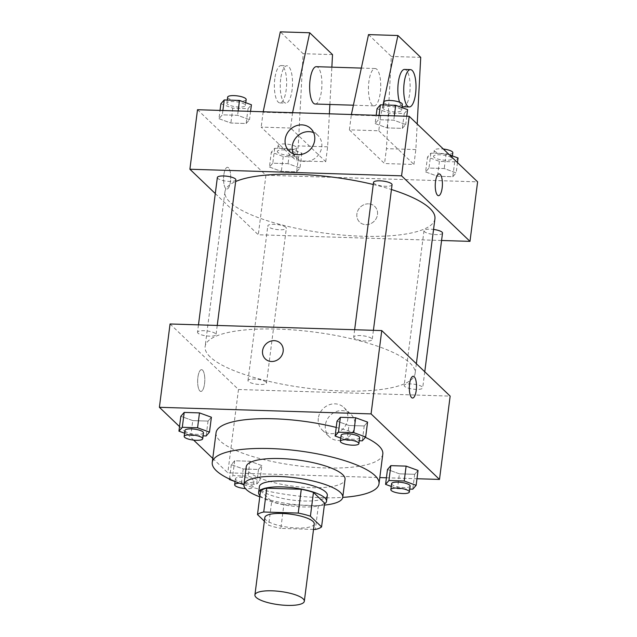 <?xml version="1.0" encoding="UTF-8"?>
<svg xmlns="http://www.w3.org/2000/svg" width="637" height="637" viewBox="0 0 637 637"><rect width="100%" height="100%" fill="white"/><g stroke="black" fill="none" stroke-linecap="round" stroke-linejoin="round"><path stroke-width="0.48" stroke-dasharray="3.19 2.39" d="M314.232 523.901A24.907 6.649 7.3 0 1 292.956 527.778A24.907 6.649 7.3 0 1 266.011 519.999A24.907 6.649 7.3 0 1 264.825 517.57M324.615 503.095A33.45 8.934 7.3 0 1 318.381 505.659L283.879 504.584L280.829 528.384L313.523 529.411M264.363 521.154L268.639 525.246A33.45 8.934 7.3 0 0 280.829 528.384M260.541 490.761L271.688 501.446L268.639 525.246M283.879 504.584A33.45 8.934 7.3 0 1 271.688 501.446M259.92 495.602A34.247 9.149 -172.7 0 0 291.412 506.001A34.247 9.149 -172.7 0 0 324.512 503.875M327.307 495.323A34.247 9.149 7.3 0 1 298.052 500.666A34.247 9.149 7.3 0 1 261.003 489.964A34.247 9.149 7.3 0 1 259.37 486.628M318.381 505.659L315.331 529.466M259.769 496.828A49.813 13.305 -172.7 0 0 324.36 505.101M246.216 466.794A49.813 13.305 -172.7 0 0 293.936 486.318A49.813 13.305 -172.7 0 0 345.039 479.454M243.923 484.733A84.06 22.454 -172.7 0 0 342.738 497.386M336.217 427.427A84.06 22.454 7.3 0 1 365.359 437.332M382.813 454.046A84.06 22.454 7.3 0 1 311.015 467.144A84.06 22.454 7.3 0 1 220.06 440.884A84.06 22.454 7.3 0 1 216.062 432.682M340.771 438.089L347.022 440.358L348.933 425.484L337.021 421.145L348.933 425.484L364.205 425.962L367.573 422.1L364.205 425.962L362.302 440.836M391.237 486.437L397.496 488.706L399.399 473.832L387.487 469.493L399.399 473.832L414.679 474.31L418.039 470.448L414.679 474.31L412.768 489.184M179.523 426.575L193.656 440.119M212.766 458.425L227.799 472.829L379.803 477.567M386.428 477.774L416.98 478.729M184.595 433.216L190.845 435.493L192.756 420.611L180.836 416.279L192.756 420.611L208.028 421.089L211.396 417.227L208.028 421.089L206.125 435.963M261.863 465.575L249.951 461.244L234.671 460.766L231.311 464.628L243.223 468.959L258.503 469.437L261.863 465.575L249.951 461.244L234.671 460.766L231.311 464.628L243.223 468.959L258.503 469.437L261.863 465.575L259.96 480.457L248.04 476.126L232.768 475.648L229.71 479.151M210.146 356.919A105.853 28.275 7.3 0 1 205.122 346.592A105.853 28.275 7.3 0 1 313.707 331.996A105.853 28.275 7.3 0 1 415.109 373.489A105.853 28.275 7.3 0 1 324.687 389.987A105.853 28.275 7.3 0 1 210.146 356.919M170.063 323.97L238.477 389.502L450.16 396.11M404.614 386.372A9.34 2.492 7.3 0 1 404.177 385.465A9.34 2.492 7.3 0 1 413.755 384.175A9.34 2.492 7.3 0 1 422.697 387.837A9.34 2.492 7.3 0 1 414.727 389.295A9.34 2.492 7.3 0 1 404.614 386.372M354.148 338.024A9.34 2.492 7.3 0 1 353.702 337.116A9.34 2.492 7.3 0 1 363.281 335.826A9.34 2.492 7.3 0 1 372.231 339.489A9.34 2.492 7.3 0 1 364.253 340.946A9.34 2.492 7.3 0 1 354.148 338.024M197.972 333.159A9.34 2.492 7.3 0 1 197.526 332.243A9.34 2.492 7.3 0 1 207.105 330.953A9.34 2.492 7.3 0 1 216.054 334.616A9.34 2.492 7.3 0 1 208.076 336.073A9.34 2.492 7.3 0 1 197.972 333.159M266.083 382.057A9.34 2.492 -172.7 0 0 255.97 379.134A9.34 2.492 -172.7 0 0 247.992 380.592A9.34 2.492 -172.7 0 0 256.942 384.254A9.34 2.492 -172.7 0 0 266.521 382.964A9.34 2.492 -172.7 0 0 266.083 382.057M238.477 389.502L227.799 472.829M325.38 425.078A15.614 14.149 -46.2 0 0 329.321 436.815A15.614 14.149 -46.2 0 0 350.342 435.334A15.614 14.149 -46.2 0 0 350.923 414.265A15.614 14.149 -46.2 0 0 335.524 411.86A15.614 14.149 -46.2 0 0 325.38 425.078M202.558 370.129A10.893 3.567 91.8 0 0 201.563 369.651A10.893 3.567 91.8 0 0 197.653 380.432A10.893 3.567 91.8 0 0 200.878 391.437A10.893 3.567 91.8 0 0 204.7 382.208A10.893 3.567 91.8 0 0 202.558 370.129A10.893 3.567 91.8 0 0 201.563 369.651A10.893 3.567 91.8 0 0 197.661 380.432A10.893 3.567 91.8 0 0 200.886 391.437A10.893 3.567 91.8 0 0 204.708 382.208A10.893 3.567 91.8 0 0 202.558 370.129M412.561 398.037L412.569 398.037A10.893 3.567 -88.2 0 1 412.561 398.037A10.893 3.567 -88.2 0 1 411.566 397.568A10.893 3.567 -88.2 0 1 409.424 385.481A10.893 3.567 -88.2 0 1 413.246 376.26L413.246 376.26M318.309 418.31A15.614 14.149 -46.2 0 0 322.25 430.047A15.614 14.149 -46.2 0 0 343.271 428.558A15.614 14.149 -46.2 0 0 343.861 407.489A15.614 14.149 -46.2 0 0 328.453 405.084A15.614 14.149 -46.2 0 0 318.309 418.31M280.399 343.216L280.399 343.216A10.893 9.873 133.8 0 1 279.993 357.914A10.893 9.873 133.8 0 1 265.326 358.95L265.326 358.95M434.928 218.746A105.853 28.275 7.3 0 1 344.513 235.244A105.853 28.275 7.3 0 1 229.973 202.184A105.853 28.275 7.3 0 1 224.941 191.848A105.853 28.275 7.3 0 1 235.666 181.529M373.258 184.491A105.853 28.275 7.3 0 1 391.444 189.515M285.902 227.313A9.34 2.492 -172.7 0 0 275.797 224.399A9.34 2.492 -172.7 0 0 267.819 225.848A9.34 2.492 -172.7 0 0 276.769 229.511A9.34 2.492 -172.7 0 0 286.347 228.221A9.34 2.492 -172.7 0 0 285.902 227.313M392.058 184.746A9.34 2.492 7.3 0 1 384.079 186.203A9.34 2.492 7.3 0 1 373.967 183.289A9.34 2.492 7.3 0 1 373.529 182.373M235.873 179.873A9.34 2.492 7.3 0 1 227.895 181.33A9.34 2.492 7.3 0 1 217.79 178.416A9.34 2.492 7.3 0 1 217.352 177.5M442.524 233.094A9.34 2.492 7.3 0 1 434.545 234.551A9.34 2.492 7.3 0 1 424.441 231.637A9.34 2.492 7.3 0 1 423.995 230.721A9.34 2.492 7.3 0 1 433.558 229.431M215.29 193.568L258.296 234.766L441.576 240.483M293.323 153.764A15.614 14.149 -46.2 0 0 296.189 157.849A15.614 14.149 -46.2 0 0 317.218 156.36A15.614 14.149 -46.2 0 0 317.799 135.291A15.614 14.149 -46.2 0 0 313.595 132.607M439.172 173.901L439.164 173.901A10.893 3.567 91.8 0 0 435.254 184.682A10.893 3.567 91.8 0 0 438.487 195.686L438.487 195.686M368.52 203.84A10.893 9.873 -46.2 0 0 357.946 210.465A10.893 9.873 -46.2 0 0 359.65 222.13A10.893 9.873 -46.2 0 0 374.317 221.087A10.893 9.873 -46.2 0 0 374.723 206.388A10.893 9.873 -46.2 0 0 368.52 203.84A10.893 9.873 133.8 0 1 374.723 206.388A10.893 9.873 133.8 0 1 374.317 221.087A10.893 9.873 133.8 0 1 359.65 222.13A10.893 9.873 133.8 0 1 357.938 210.465A10.893 9.873 133.8 0 1 368.52 203.84M197.51 109.715L265.924 175.247L258.296 234.766M265.924 175.247L477.607 181.848M223.818 175.008A10.893 3.567 91.8 0 0 226.804 189.085A10.893 3.567 91.8 0 0 230.705 178.304A10.893 3.567 91.8 0 0 227.481 167.3A10.893 3.567 91.8 0 0 223.818 175.008A10.893 3.567 -88.2 0 1 227.489 167.3A10.893 3.567 -88.2 0 1 230.713 178.304A10.893 3.567 -88.2 0 1 226.804 189.085A10.893 3.567 -88.2 0 1 223.818 175.008M375.137 123.57L387.049 127.902L402.329 128.379L405.689 124.526L393.777 120.186L378.497 119.708L375.137 123.57L387.049 127.902L402.329 128.379L405.689 124.526L393.777 120.186L378.497 119.708L375.137 123.57L376.196 115.289M425.604 171.918L437.523 176.25L452.796 176.728L456.164 172.874L444.244 168.534L428.972 168.057L425.604 171.918L437.523 176.25L452.796 176.728L456.164 172.874L444.244 168.534L428.972 168.057L425.604 171.918L427.515 157.036L439.426 161.368L454.707 161.846L458.067 157.992M269.427 167.045L281.339 171.377L296.619 171.855L299.979 168.001L288.067 163.661L272.795 163.191L269.427 167.045L281.339 171.377L296.619 171.855L299.979 168.001L288.067 163.661L272.795 163.191L269.427 167.045L271.338 152.163L283.25 156.503L298.522 156.973L301.89 153.119L289.978 148.787L274.698 148.31L271.338 152.163M218.961 118.697L230.873 123.029L246.153 123.506L249.513 119.652L237.601 115.313L222.321 114.843L218.961 118.697L230.873 123.029L246.153 123.506L249.513 119.652L237.601 115.313L222.321 114.843L218.961 118.697L220.02 110.416M383.044 104.914L380.695 115.902L378.784 130.776L349.387 129.86L384.541 163.542L413.939 164.457L415.842 149.576L417.203 123.984M378.784 130.776L413.939 164.457M292.59 112.685L290.583 128.029L325.738 161.702L296.332 160.787L298.243 145.905L303.124 53.691L280.32 31.85M290.583 128.029L261.178 127.113L296.332 160.787M372.295 105.041A18.68 6.115 -88.2 0 1 368.616 84.331A18.68 6.115 -88.2 0 1 375.169 68.517A18.68 6.115 -88.2 0 1 380.703 87.373A18.68 6.115 -88.2 0 1 374.007 105.853A18.68 6.115 -88.2 0 1 372.295 105.041M349.387 129.86L351.393 114.517M368.52 34.605L391.325 56.446L386.444 148.66L384.541 163.542M315.204 104.022A18.68 6.115 91.8 0 0 321.749 88.209A18.68 6.115 91.8 0 0 318.07 67.498A18.68 6.115 91.8 0 0 316.366 66.678M325.738 161.702L327.641 146.829L329.385 113.832M329.886 104.476L331.861 67.164M280.678 78.972A18.68 6.115 91.8 0 0 285.798 103.106A18.68 6.115 91.8 0 0 292.494 84.625A18.68 6.115 91.8 0 0 286.969 65.762A18.68 6.115 91.8 0 0 280.678 78.972M263.185 111.762L261.178 127.113M274.802 78.789A18.68 6.115 91.8 0 0 279.922 102.923A18.68 6.115 91.8 0 0 286.618 84.442A18.68 6.115 91.8 0 0 281.084 65.579A18.68 6.115 91.8 0 0 274.802 78.789M403.404 106.769A18.68 6.115 91.8 0 0 409.957 90.956A18.68 6.115 91.8 0 0 406.271 70.245A18.68 6.115 91.8 0 0 404.567 69.433M399.582 102.191A18.68 6.115 91.8 0 0 402.106 106.299M380.695 115.902L351.29 114.986M292.487 113.147L263.089 112.231M420.723 57.362L391.325 56.446M332.522 54.615L303.124 53.691M415.842 149.576L386.444 148.66M327.641 146.829L298.243 145.905M235.061 481.564L241.319 483.841L256.592 484.311L259.96 480.457M235.857 479.709A9.34 2.492 7.3 0 1 235.411 478.793A9.34 2.492 7.3 0 1 244.998 477.503A9.34 2.492 7.3 0 1 253.94 481.166A9.34 2.492 7.3 0 1 245.962 482.623A9.34 2.492 7.3 0 1 235.857 479.709M249.951 461.244L248.04 476.126M234.671 460.766L232.768 475.648M231.311 464.628L229.463 479.04M243.223 468.959L241.319 483.841M258.503 469.437L256.592 484.311M239.52 483.196A9.34 2.492 7.3 0 1 248.804 484.375A9.34 2.492 7.3 0 1 253.184 487.122A9.34 2.492 7.3 0 1 245.436 488.595M397.496 488.706L409.726 489.089M410.124 486.039A9.34 2.492 7.3 0 1 402.146 487.496A9.34 2.492 7.3 0 1 392.034 484.574A9.34 2.492 7.3 0 1 391.596 483.666M399.399 473.832L414.679 474.31M190.845 435.493L203.084 435.867M203.474 432.818A9.34 2.492 7.3 0 1 195.495 434.275A9.34 2.492 7.3 0 1 185.391 431.36A9.34 2.492 7.3 0 1 184.945 430.445M192.756 420.611L208.028 421.089M347.022 440.358L359.26 440.74M359.65 437.691A9.34 2.492 7.3 0 1 351.672 439.148A9.34 2.492 7.3 0 1 341.567 436.226A9.34 2.492 7.3 0 1 341.121 435.318M348.933 425.484L364.205 425.962M277.788 152.37A9.34 2.492 7.3 0 1 277.35 151.455A9.34 2.492 7.3 0 1 286.929 150.165A9.34 2.492 7.3 0 1 295.879 153.828A9.34 2.492 7.3 0 1 287.9 155.285A9.34 2.492 7.3 0 1 277.788 152.37M301.89 153.119L299.979 168.001M289.978 148.787L288.067 163.661M274.698 148.31L272.795 163.191M283.25 156.503L281.339 171.377M298.522 156.973L296.619 171.855M278.552 146.414A9.34 2.492 7.3 0 1 278.114 145.507A9.34 2.492 7.3 0 1 287.693 144.217A9.34 2.492 7.3 0 1 296.635 147.88A9.34 2.492 7.3 0 1 288.657 149.337A9.34 2.492 7.3 0 1 278.552 146.414M449.411 154.847L446.155 153.66L430.875 153.183L427.515 157.036M433.972 157.235A9.34 2.492 7.3 0 1 433.526 156.328A9.34 2.492 7.3 0 1 443.105 155.038A9.34 2.492 7.3 0 1 452.055 158.701A9.34 2.492 7.3 0 1 444.077 160.158A9.34 2.492 7.3 0 1 433.972 157.235M457.477 162.57L456.164 172.874M446.155 153.66L444.244 168.534M430.875 153.183L428.972 168.057M439.426 161.368L437.523 176.25M454.707 161.846L452.796 176.728M452.819 152.753A9.34 2.492 7.3 0 1 444.841 154.202A9.34 2.492 7.3 0 1 434.729 151.287A9.34 2.492 7.3 0 1 434.291 150.38A9.34 2.492 7.3 0 1 443.344 149.026M220.864 103.815L232.784 108.155L248.056 108.624L251.424 104.771M227.321 104.022A9.34 2.492 7.3 0 1 226.876 103.106A9.34 2.492 7.3 0 1 236.462 101.816A9.34 2.492 7.3 0 1 245.404 105.479A9.34 2.492 7.3 0 1 237.426 106.936A9.34 2.492 7.3 0 1 227.321 104.022M250.572 111.371L249.513 119.652M238.158 110.981L237.601 115.313M222.878 110.504L222.321 114.843M232.784 108.155L230.873 123.029M248.056 108.624L246.153 123.506M246.169 99.531A9.34 2.492 7.3 0 1 238.19 100.988A9.34 2.492 7.3 0 1 228.086 98.066A9.34 2.492 7.3 0 1 227.64 97.158M377.04 108.688L388.96 113.028L404.232 113.497L407.6 109.644M383.498 108.887A9.34 2.492 7.3 0 1 383.06 107.979A9.34 2.492 7.3 0 1 392.639 106.69A9.34 2.492 7.3 0 1 401.589 110.352A9.34 2.492 7.3 0 1 393.61 111.809A9.34 2.492 7.3 0 1 383.498 108.887M406.756 116.245L405.689 124.526M394.335 115.854L393.777 120.186M379.055 115.377L378.497 119.708M388.96 113.028L387.049 127.902M404.232 113.497L402.329 128.379M402.345 104.404A9.34 2.492 7.3 0 1 394.367 105.853A9.34 2.492 7.3 0 1 384.262 102.939A9.34 2.492 7.3 0 1 383.816 102.031M322.25 430.047L329.321 436.815M343.861 407.489L350.923 414.265M224.941 191.848L205.122 346.592M416.359 363.727L415.109 373.489M266.521 382.964L286.347 228.221M247.992 380.592L267.819 225.848M354.65 329.727L353.702 337.116M373.409 330.316L372.231 339.489M198.473 324.862L197.526 332.243M217.233 325.443L216.054 334.616M423.995 230.721L404.177 385.465M424.76 371.777L422.697 387.837M289.126 151.073L296.189 157.849M310.729 128.523L317.799 135.291M375.169 68.517L361.346 68.079M374.007 105.853L353.384 105.209M279.922 102.923L285.798 103.106M281.084 65.579L286.969 65.762M235.411 478.793L235.069 481.484M253.94 481.166L253.184 487.122M278.114 145.507L277.35 151.455M296.635 147.88L295.879 153.828M434.291 150.38L433.526 156.328M452.405 155.93L452.055 158.701M227.274 100.057L226.876 103.106M245.763 102.716L245.404 105.479M383.45 104.93L383.06 107.979M401.939 107.581L401.589 110.352"/><path stroke-width="0.96" d="M256.098 597.371A24.907 6.649 7.3 0 1 254.911 594.942A24.907 6.649 7.3 0 1 280.463 591.502A24.907 6.649 7.3 0 1 304.319 601.272A24.907 6.649 7.3 0 1 283.043 605.15A24.907 6.649 7.3 0 1 256.098 597.371M254.911 594.942L264.825 517.57A24.907 6.649 7.3 0 1 290.376 514.139A24.907 6.649 7.3 0 1 314.232 523.901L304.319 601.272M313.523 529.411L315.331 529.466A33.45 8.934 7.3 0 0 321.566 526.903L310.41 516.217A33.45 8.934 7.3 0 0 298.227 513.08L263.726 512.005A33.45 8.934 7.3 0 0 257.491 514.569L264.363 521.154M298.227 513.08L301.277 489.272L266.776 488.197L263.726 512.005M266.776 488.197A33.45 8.934 7.3 0 0 260.541 490.761L257.491 514.569M301.277 489.272A33.45 8.934 7.3 0 1 313.46 492.409L310.41 516.217M321.566 526.903L324.615 503.095L313.46 492.409M324.512 503.875A34.247 9.149 -172.7 0 0 326.542 501.279A34.247 9.149 -172.7 0 0 282.127 486.915A34.247 9.149 -172.7 0 0 258.606 492.576A34.247 9.149 -172.7 0 0 259.92 495.602M258.606 492.576L259.37 486.628A34.247 9.149 7.3 0 1 282.892 480.967A34.247 9.149 7.3 0 1 327.307 495.323L326.542 501.279M324.36 505.101A49.813 13.305 -172.7 0 0 342.746 497.306A49.813 13.305 -172.7 0 0 278.138 476.412A49.813 13.305 -172.7 0 0 243.931 484.646A49.813 13.305 -172.7 0 0 259.769 496.828M342.746 497.306L345.039 479.454A49.813 13.305 -172.7 0 0 280.423 458.56A49.813 13.305 -172.7 0 0 246.216 466.794L243.931 484.646M342.738 497.386A84.06 22.454 -172.7 0 0 379.007 483.802A84.06 22.454 -172.7 0 0 269.977 448.544A84.06 22.454 -172.7 0 0 212.248 462.438A84.06 22.454 -172.7 0 0 243.923 484.733M212.248 462.438L216.062 432.682A84.06 22.454 7.3 0 1 273.791 418.788A84.06 22.454 7.3 0 1 336.217 427.427M365.359 437.332A84.06 22.454 7.3 0 1 382.813 454.046L379.007 483.802M359.26 440.74L362.302 440.836L365.662 436.982L367.573 422.1L355.661 417.768L340.381 417.291L337.021 421.145L335.11 436.026L340.771 438.089M409.726 489.089L412.768 489.184L416.136 485.33L418.039 470.448L406.127 466.117L390.847 465.639L387.487 469.493L385.576 484.375L391.237 486.437M416.98 478.729L439.49 479.43L371.076 413.899L159.393 407.298L179.523 426.575M193.656 440.119L212.766 458.425M379.803 477.567L386.428 477.774M203.084 435.867L206.125 435.963L209.485 432.109L211.396 417.227L199.477 412.895L184.204 412.418L180.836 416.279L178.933 431.153L184.595 433.216M439.49 479.43L450.16 396.11L381.754 330.579L170.063 323.97L159.393 407.298M381.754 330.579L371.076 413.899M265.326 358.95A10.893 9.873 133.8 0 1 262.571 350.764A10.893 9.873 133.8 0 1 269.65 341.536A10.893 9.873 133.8 0 1 280.399 343.216A10.893 9.873 133.8 0 1 279.993 357.914A10.893 9.873 133.8 0 1 265.326 358.95A10.893 9.873 133.8 0 1 262.571 350.756A10.893 9.873 133.8 0 1 269.65 341.536A10.893 9.873 133.8 0 1 280.399 343.216M411.574 397.568A10.893 3.567 -88.2 0 1 409.424 385.481A10.893 3.567 -88.2 0 1 413.246 376.26A10.893 3.567 -88.2 0 1 416.471 387.256A10.893 3.567 -88.2 0 1 412.569 398.037A10.893 3.567 -88.2 0 1 411.574 397.568M413.246 376.26A10.893 3.567 -88.2 0 1 416.471 387.256A10.893 3.567 -88.2 0 1 412.569 398.037M235.666 181.529A105.853 28.275 7.3 0 1 373.258 184.491M391.444 189.515A105.853 28.275 7.3 0 1 434.928 218.746L416.359 363.727M354.65 329.727L373.529 182.373A9.34 2.492 7.3 0 1 383.108 181.083A9.34 2.492 7.3 0 1 392.058 184.746L373.409 330.316M198.473 324.862L217.352 177.5A9.34 2.492 7.3 0 1 226.931 176.218A9.34 2.492 7.3 0 1 235.873 179.873L217.233 325.443M433.558 229.431A9.34 2.492 7.3 0 1 442.524 233.094L424.76 371.777M441.576 240.483L469.987 241.367L401.573 175.836L189.89 169.235L215.29 193.568M285.177 139.336A15.614 14.149 133.8 0 1 295.329 126.118A15.614 14.149 133.8 0 1 310.729 128.523A15.614 14.149 133.8 0 1 310.147 149.591A15.614 14.149 133.8 0 1 289.126 151.073A15.614 14.149 133.8 0 1 285.177 139.336M469.987 241.367L477.607 181.848L409.201 116.316L401.573 175.836M409.201 116.316L197.51 109.715L189.89 169.235M313.595 132.607A15.614 14.149 -46.2 0 0 292.248 146.112A15.614 14.149 -46.2 0 0 293.323 153.764M438.487 195.686A10.893 3.567 91.8 0 0 442.15 187.979A10.893 3.567 -88.2 0 1 438.487 195.686A10.893 3.567 -88.2 0 1 435.262 184.682A10.893 3.567 -88.2 0 1 439.172 173.901A10.893 3.567 -88.2 0 1 442.158 187.979A10.893 3.567 91.8 0 0 439.164 173.901M351.393 114.517L368.52 34.605L397.926 35.521L383.044 104.914M361.346 68.079L316.366 66.678A18.68 6.115 91.8 0 0 309.813 82.492A18.68 6.115 91.8 0 0 313.5 103.202A18.68 6.115 91.8 0 0 315.204 104.022L353.384 105.209M329.385 113.832L329.886 104.476M331.861 67.164L332.522 54.615L309.717 32.766L292.59 112.685M309.717 32.766L280.32 31.85L263.185 111.762M410.451 69.616A18.68 6.115 -88.2 0 1 415.985 88.479A18.68 6.115 -88.2 0 1 409.28 106.952A18.68 6.115 -88.2 0 1 404.169 82.826A18.68 6.115 -88.2 0 1 410.451 69.616L404.567 69.433A18.68 6.115 91.8 0 0 398.284 82.643A18.68 6.115 91.8 0 0 399.582 102.191M402.106 106.299A18.68 6.115 91.8 0 0 403.404 106.769L409.28 106.952M417.203 123.984L420.723 57.362L397.926 35.521M229.71 479.151L229.4 479.502L235.061 481.564M229.463 479.04L229.4 479.502M245.436 488.595A9.34 2.492 7.3 0 1 235.093 485.657A9.34 2.492 7.3 0 1 234.655 484.741A9.34 2.492 7.3 0 1 239.52 483.196M416.136 485.33L404.216 480.991L388.944 480.521L385.576 484.375M390.831 489.614L391.596 483.666A9.34 2.492 7.3 0 1 401.175 482.376A9.34 2.492 7.3 0 1 410.124 486.039L409.36 491.987A9.34 2.492 7.3 0 1 401.382 493.444A9.34 2.492 7.3 0 1 391.277 490.53A9.34 2.492 7.3 0 1 390.831 489.614A9.34 2.492 7.3 0 1 400.41 488.332A9.34 2.492 7.3 0 1 409.36 491.987M418.039 470.448L406.127 466.117L404.216 480.991M406.127 466.117L390.847 465.639L388.944 480.521M390.847 465.639L387.487 469.493M209.485 432.109L197.574 427.777L182.293 427.3L178.933 431.153M184.181 436.401L184.945 430.445A9.34 2.492 7.3 0 1 194.524 429.155A9.34 2.492 7.3 0 1 203.474 432.818L202.709 438.774A9.34 2.492 7.3 0 1 194.731 440.223A9.34 2.492 7.3 0 1 184.626 437.308A9.34 2.492 7.3 0 1 184.181 436.401A9.34 2.492 7.3 0 1 193.767 435.111A9.34 2.492 7.3 0 1 202.709 438.774M211.396 417.227L199.477 412.895L197.574 427.777M199.477 412.895L184.204 412.418L182.293 427.3M184.204 412.418L180.836 416.279M365.662 436.982L353.75 432.642L338.478 432.173L335.11 436.026M340.365 441.266L341.121 435.318A9.34 2.492 7.3 0 1 350.708 434.028A9.34 2.492 7.3 0 1 359.65 437.691L358.886 443.639A9.34 2.492 7.3 0 1 350.915 445.096A9.34 2.492 7.3 0 1 340.803 442.182A9.34 2.492 7.3 0 1 340.365 441.266A9.34 2.492 7.3 0 1 349.944 439.984A9.34 2.492 7.3 0 1 358.886 443.639M367.573 422.1L355.661 417.768L353.75 432.642M355.661 417.768L340.381 417.291L338.478 432.173M340.381 417.291L337.021 421.145M457.477 162.57L458.067 157.992L449.411 154.847M443.344 149.026A9.34 2.492 7.3 0 1 452.819 152.753L452.405 155.93M250.572 111.371L251.424 104.771L239.504 100.439L224.232 99.961L220.864 103.815L220.02 110.416M239.504 100.439L238.158 110.981M224.232 99.961L222.878 110.504M227.274 100.057L227.64 97.158A9.34 2.492 7.3 0 1 237.219 95.869A9.34 2.492 7.3 0 1 246.169 99.531L245.763 102.716M406.756 116.245L407.6 109.644L395.681 105.312L380.408 104.834L377.04 108.688L376.196 115.289M395.681 105.312L394.335 115.854M380.408 104.834L379.055 115.377M383.45 104.93L383.816 102.031A9.34 2.492 7.3 0 1 393.403 100.742A9.34 2.492 7.3 0 1 402.345 104.404L401.939 107.581M235.069 481.484L234.655 484.741"/></g></svg>
